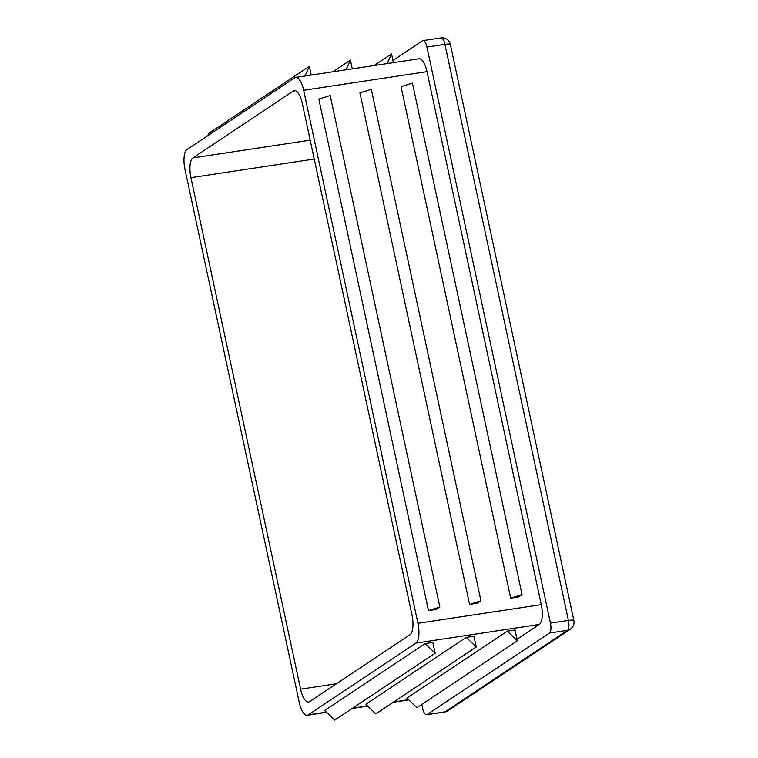 <?xml version="1.0" encoding="UTF-8"?>
<svg xmlns="http://www.w3.org/2000/svg" width="758" height="758" viewBox="0 0 758 758"><rect width="100%" height="100%" fill="white"/><g stroke="black" fill="none" stroke-linecap="round" stroke-linejoin="round"><path stroke-width="1.14" d="M186.989 149.553L294.729 77.79A16.723 6.045 81.4 0 1 295.696 77.401A16.723 6.045 81.4 0 1 303.674 90.287L417.942 623.303A16.723 6.045 81.4 0 1 415.924 643.106L308.184 714.87A16.723 6.045 81.4 0 1 307.217 715.258A16.723 6.045 81.4 0 1 299.239 702.372L184.971 169.356A16.723 6.045 81.4 0 1 186.989 149.553M293.393 90.988A16.723 6.045 81.4 0 1 294.35 90.609A16.723 6.045 81.4 0 1 302.328 103.495L411.982 614.975A16.723 6.045 81.4 0 1 409.964 634.778L309.529 701.671A16.723 6.045 81.4 0 1 308.563 702.05A16.723 6.045 81.4 0 1 300.585 689.174L190.931 177.685A16.723 6.045 81.4 0 1 192.949 157.891L293.393 90.988L295.383 90.685M435.139 653.197L334.695 720.1L324.68 710.502L425.124 643.599L432.827 642.433L435.139 653.197L425.124 643.599M295.696 77.401L419.022 58.754A16.723 6.045 81.4 0 1 427 71.64L541.269 604.657A16.723 6.045 81.4 0 1 539.251 624.459L517.032 639.259M476.242 646.981L375.807 713.884L365.792 704.277L466.227 637.383L473.94 636.218L476.242 646.981L466.227 637.383M517.354 640.766L416.919 707.669L406.894 698.061L507.339 631.168L515.042 630.002L517.354 640.766L507.339 631.168M522.054 594.566L412.409 83.086L401.048 86.677L510.693 598.166L522.054 594.566L518.406 597.001L510.693 598.166M439.839 606.997L330.185 95.517L318.834 99.118L428.478 610.597L439.839 606.997L436.191 609.432L428.478 610.597M480.951 600.781L371.297 89.302L359.936 92.902L469.59 604.382L480.951 600.781L477.294 603.216L469.59 604.382M392.947 60.479L422.471 40.809A8.357 3.023 81.4 0 1 422.955 40.619A8.357 3.023 81.4 0 1 426.944 47.062L550.45 623.152A8.357 3.023 81.4 0 1 549.446 633.053L427.086 714.548A8.357 3.023 81.4 0 1 426.612 714.737A8.357 3.023 81.4 0 1 422.613 708.294L421.789 704.419M393.411 62.63L391.545 53.913L387.167 63.568M374.064 65.558L391.545 53.913M352.299 68.845L350.433 60.128L346.065 69.783M332.951 71.773L350.433 60.128M311.197 75.061L309.33 66.344L304.953 76.008M207.768 135.71L208.886 133.237L309.33 66.344M310.193 140.154L192.949 157.891M336.438 683.744L300.585 689.174M314.238 159.038L190.931 177.685M541.269 604.657L417.942 623.303M539.251 624.459L415.924 643.106M408.59 699.691L393.753 701.936M367.488 705.906L352.641 708.152M326.376 712.122L308.184 714.87M427 71.64L303.674 90.287M422.955 40.619L440.938 37.9A8.357 3.023 81.4 0 1 444.927 44.343L426.944 47.062M450.366 44.419L573.872 620.508A8.357 1.298 167.9 0 0 568.434 620.432L444.927 44.343A8.357 1.298 -12.1 0 1 450.366 44.419A8.357 8.357 0 0 0 440.938 37.9M550.45 623.152L568.434 620.432A8.357 3.023 81.4 0 1 567.429 630.334A8.357 7.684 56.3 0 0 570.329 629.216A8.357 8.357 0 0 0 573.872 620.508M570.329 629.216L447.978 710.71A8.357 7.684 -123.7 0 1 445.069 711.828L567.429 630.334L549.446 633.053M427.086 714.548L445.069 711.828A8.357 3.023 81.4 0 1 444.595 712.018A8.357 8.357 0 0 0 447.978 710.71M307.217 715.258L326.594 712.33M352.176 708.455L367.696 706.105M393.288 702.24L408.808 699.89M426.612 714.737L444.595 712.018"/></g></svg>
